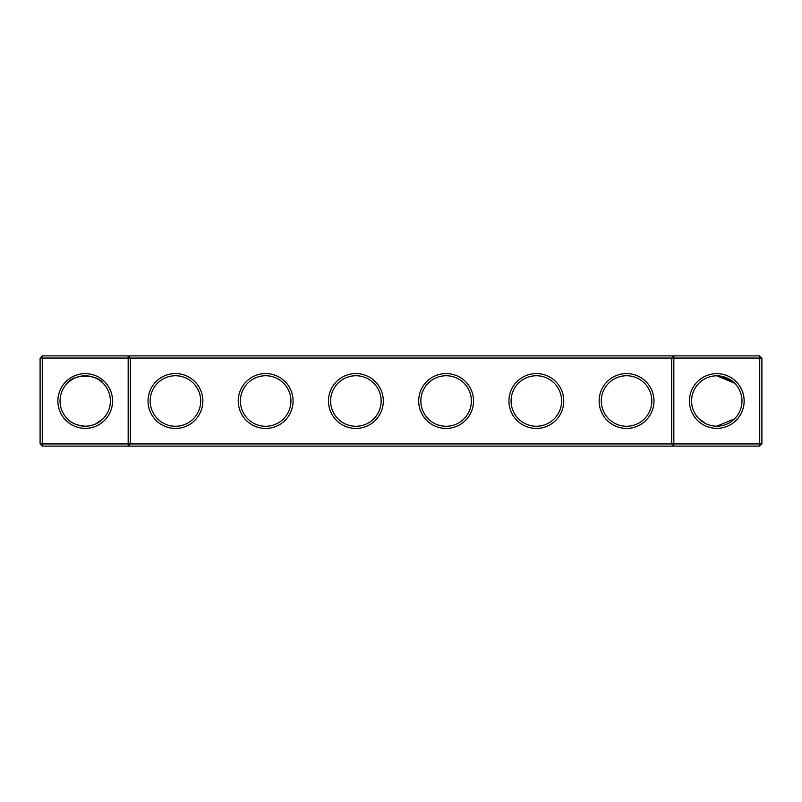 <?xml version="1.0" encoding="UTF-8"?>
<svg xmlns="http://www.w3.org/2000/svg" width="802" height="802" viewBox="0 0 802 802"><rect width="100%" height="100%" fill="white"/><g stroke="black" fill="none" stroke-linecap="round" stroke-linejoin="round"><path stroke-width="1.2" d="M67.398 383.186C73.102 373.852 97.403 373.922 103.027 383.186M128.16 355.887L42.265 355.887L42.265 443.947L128.16 443.947L128.16 358.053L40.1 358.053L40.1 443.947L42.265 443.947L42.265 446.112L128.16 446.112L128.16 443.947L671.675 443.947L671.675 358.053L130.325 358.053L130.325 443.947L128.16 446.112L673.84 446.112L671.675 443.947L673.84 443.947L673.84 358.053L671.675 358.053L673.84 355.887L673.84 358.053L759.735 358.053L759.735 443.947L673.84 443.947L673.84 446.112L759.735 446.112L761.9 443.947L761.9 358.053L759.735 358.053L759.735 355.887L128.16 355.887L128.16 358.053L130.325 358.053L128.16 355.887M85.212 426.193A25.193 25.193 0 0 1 63.398 388.409A25.193 25.193 0 0 1 107.027 388.409A25.193 25.193 0 0 1 85.212 426.193C76.882 425.471 70.947 423.015 67.398 418.814M103.027 418.814L95.919 423.807M759.735 355.887L761.9 358.053M42.265 355.887L40.1 358.053M85.212 428.358A27.358 27.358 0 0 1 61.523 387.326A27.358 27.358 0 0 1 108.902 387.326A27.358 27.358 0 0 1 85.212 428.358M175.438 428.428A27.428 27.428 0 0 0 199.187 387.286A27.428 27.428 0 0 0 151.688 387.286A27.428 27.428 0 0 0 175.438 428.428M265.662 428.428A27.428 27.428 0 0 0 289.412 387.286A27.428 27.428 0 0 0 241.913 387.286A27.428 27.428 0 0 0 265.662 428.428M355.887 428.428A27.428 27.428 0 0 0 379.637 387.286A27.428 27.428 0 0 0 332.138 387.286A27.428 27.428 0 0 0 355.887 428.428M446.112 428.428A27.428 27.428 0 0 0 469.862 387.286A27.428 27.428 0 0 0 422.363 387.286A27.428 27.428 0 0 0 446.112 428.428M536.337 428.428A27.428 27.428 0 0 0 560.087 387.286A27.428 27.428 0 0 0 512.588 387.286A27.428 27.428 0 0 0 536.337 428.428M626.562 428.428A27.428 27.428 0 0 0 650.312 387.286A27.428 27.428 0 0 0 602.813 387.286A27.428 27.428 0 0 0 626.562 428.428M716.787 428.358A27.358 27.358 0 0 0 740.477 387.326A27.358 27.358 0 0 0 693.098 387.326A27.358 27.358 0 0 0 716.787 428.358M733.64 382.273L731.554 380.589L716.787 375.807L718.241 375.847L716.787 375.807L734.602 383.186L731.554 380.589L716.787 375.807L731.554 380.589M725.309 377.291L726.151 377.612M723.625 376.76L718.381 375.857L723.625 376.76M716.858 375.807L716.226 375.817L716.858 375.807M712.858 376.118L711.925 376.288L712.858 376.118M709.78 376.8L710.482 376.609M702.632 380.158L699.915 382.293L702.632 380.158M721.579 376.268L732.687 381.461L728.777 378.845M175.438 426.263A25.263 25.263 0 0 0 197.312 388.368A25.263 25.263 0 0 0 153.563 388.368A25.263 25.263 0 0 0 175.438 426.263M265.662 426.263A25.263 25.263 0 0 0 287.537 388.368A25.263 25.263 0 0 0 243.788 388.368A25.263 25.263 0 0 0 265.662 426.263M355.887 426.263A25.263 25.263 0 0 0 377.762 388.368A25.263 25.263 0 0 0 334.013 388.368A25.263 25.263 0 0 0 355.887 426.263M446.112 426.263A25.263 25.263 0 0 0 467.987 388.368A25.263 25.263 0 0 0 424.238 388.368A25.263 25.263 0 0 0 446.112 426.263M536.337 426.263A25.263 25.263 0 0 0 558.212 388.368A25.263 25.263 0 0 0 514.463 388.368A25.263 25.263 0 0 0 536.337 426.263M626.562 426.263A25.263 25.263 0 0 0 648.437 388.368A25.263 25.263 0 0 0 604.688 388.368A25.263 25.263 0 0 0 626.562 426.263M759.735 446.112L759.735 443.947L761.9 443.947M715.334 426.153L716.787 426.193A25.193 25.193 0 0 0 738.602 388.409A25.193 25.193 0 0 0 694.973 388.409A25.193 25.193 0 0 0 716.787 426.193L734.602 418.814M40.1 443.947L42.265 446.112M700.828 420.489L704.407 422.935M709.549 425.13L712.888 425.882M698.973 418.814L706.081 423.807M101.172 420.489L97.583 422.945M92.451 425.13L89.112 425.882"/></g></svg>
